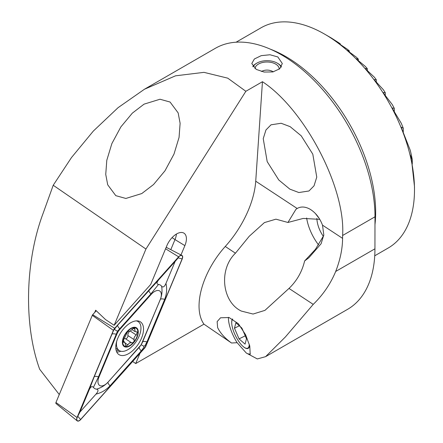 <?xml version="1.0" encoding="UTF-8"?>
<svg xmlns="http://www.w3.org/2000/svg" width="443" height="443" viewBox="0 0 443 443"><rect width="100%" height="100%" fill="white"/><g stroke="black" fill="none" stroke-linecap="round" stroke-linejoin="round"><path stroke-width="0.66" d="M256.259 69.407L251.79 63.537L254.36 58.985L261.204 55.657L270.02 54.76L277.839 56.953L282.307 63.537L279.738 68.765L272.888 71.932L264.083 72.043L256.259 69.407M243.301 346.647A16.784 5.621 -116.3 0 0 248.108 348.414A16.784 5.621 -116.3 0 0 249.608 345.413M414.493 189.837L414.493 186.664L411.752 161.795L410.257 154.917L412.267 159.685A119.012 68.709 -120 0 0 410.251 150.271L401.585 128.298L401.269 127.163L403.274 128.237A119.012 68.709 -120 0 0 401.258 123.237L392.592 108.867L392.276 107.959L394.287 108.347A119.012 68.709 -120 0 0 392.271 104.565L383.605 93.318L383.289 92.554L385.294 92.737A119.012 68.709 -120 0 0 383.278 89.63L374.612 80.238L374.296 79.585L376.301 79.74A119.012 68.709 -120 0 0 374.291 77.11L365.625 68.986L365.303 68.432L367.313 68.659A119.012 68.709 -120 0 0 365.298 66.395L356.632 59.224L356.316 58.753L358.321 59.113A119.012 68.709 -120 0 0 356.305 57.164L347.639 50.74L347.323 50.352L349.333 50.901A119.012 68.709 -120 0 0 347.318 49.228L338.651 43.414L340.34 43.896A119.012 68.709 -120 0 0 338.325 42.484L331.347 38.02A119.012 68.709 -120 0 0 330.345 37.433A119.012 68.709 -120 0 0 330.34 37.433L324.592 34.111A127.147 73.411 60 0 1 324.592 34.111A127.147 73.411 60 0 1 414.493 189.837A127.147 73.411 60 0 1 388.162 248.041L374.734 255.794M316.878 218.366A22.886 13.212 -120 0 0 323.373 236.401M410.218 154.923L410.257 155.227M347.639 50.74L347.323 50.43M338.651 43.414L338.336 43.154M329.658 37.168L329.343 36.963M115.789 195.656L107.704 184.797L105.744 174.392L106.796 160.288L111.863 143.598L120.873 126.897L132.33 113.142L144.069 104.144L160.006 99.238L170.068 102.034L178.152 112.893L180.113 123.298L179.061 137.408L173.994 154.092L164.984 170.793L153.527 184.548L141.788 193.552L125.851 198.453L115.789 195.656M228.466 317.349A22.886 7.664 -116.3 0 0 228.782 322.078A22.886 7.664 -116.3 0 0 237.127 342.705L231.512 343.004L203.957 324.16A61.029 32.693 -56.7 0 1 225.26 246.485A71.201 38.142 123.3 0 0 255.727 181.209L262.45 81.711C304.801 109.465 345.839 188.197 342.605 235.493L342.589 238.373C342.494 248.833 340.196 259.864 335.694 271.465C330.522 283.891 323.036 294.861 313.223 304.374L285.447 336.896L265.59 356.665L347.55 309.347A132.236 76.346 -120 0 0 374.939 248.811L374.994 216.793A132.236 76.346 -120 0 0 281.493 54.838A132.236 76.346 -120 0 0 215.376 48.293L144.451 89.237L118.087 107.66L93.351 131.05L71.489 157.547L53.221 185.257L43.165 213.205C25.057 261.165 23.629 325.234 39.676 369.257L59.273 394.552M323.733 235.504L315.427 249.337L304.618 260.96L308.882 257.732L321.109 243.728L323.8 234.928L322.51 225.16C319.735 217.906 315.577 212.59 310.039 209.207C305.282 206.571 300.991 206.327 297.164 208.481L295.93 209.345L287.933 222.475L303.145 218.443L319.774 219.335M231.512 343.004C224.894 338.219 220.265 333.081 217.624 327.587L217.142 321.618L220.525 317.792L229.053 317.52L238.4 323.733L245.605 334.764L249.786 346.033L250.19 354.195L247.753 353.774L246.302 353.032L257.305 358.941L265.59 356.665M289.844 189.133L278.78 179.985L267.195 161.64L263.231 138.67L265.961 129.954L271.022 124.81L281.144 123.265L290.148 126.665L301.212 135.813L312.797 154.153L316.762 177.128L314.032 185.844L308.97 190.988L298.848 192.533L289.844 189.133M304.618 260.96C302.071 271.709 296.86 280.862 288.991 288.426L264.942 310.371L253.053 314.043L241.369 311.08C222.242 302.143 218.355 269.588 235.454 253.197L249.215 236.291L264.41 222.591L275.934 219.169L287.933 222.475M306.622 217.984A38.142 22.023 -120 0 0 318.611 244.973M262.45 81.711L245.854 91.297L227.763 78.162L203.99 72.353L175.533 75.819L144.451 89.237M246.302 353.032L237.127 342.705M203.957 324.16L135.713 363.559L139.999 353.281M132.656 361.494L135.713 363.559M232.475 318.999A16.784 5.621 -116.3 0 0 231.733 323.207M247.753 353.774A22.886 7.664 -116.3 0 0 250.4 354.051M245.854 91.297L145.941 249.044L114.156 325.295L105.528 319.569L95.66 310.211L94.741 312.409M53.221 185.257L145.941 249.044M236.08 42.212L261.016 27.815A127.147 73.411 60 0 1 324.586 34.111L330.345 37.433M180.988 254.952L184.875 245.627A14.874 7.968 123.3 0 0 183.668 232.99A14.874 7.968 123.3 0 0 166.878 245.643L150.709 284.439L114.156 325.295M340.34 44.571L340.34 43.896M349.333 52.036L349.333 50.901M394.287 111.597L394.287 108.347M403.274 131.997L403.274 128.237M412.267 164.209L412.267 159.685M358.321 60.674L358.321 59.113M367.313 70.631L367.313 68.659M376.301 82.127L376.301 79.74M385.294 95.538L385.294 92.737M170.799 249.664L175.002 239.58L184.875 245.627M176.397 234.07A13.733 7.354 -56.7 0 1 175.002 239.58L172.061 237.647M141.5 338.197A19.581 10.488 123.3 0 0 140.42 321.851A19.581 10.488 123.3 0 0 117.805 338.225A19.581 10.488 123.3 0 0 118.89 354.566A19.581 10.488 123.3 0 0 141.5 338.197M120.031 329.21A10.172 5.449 123.3 0 0 116.764 334.376L99.022 376.943A10.172 5.449 123.3 0 0 99.741 385.532A10.172 5.449 123.3 0 0 108.064 382.099L139.279 347.212A10.172 5.449 123.3 0 0 142.546 342.04L160.288 299.474A10.172 5.449 123.3 0 0 159.563 290.885A10.172 5.449 123.3 0 0 151.246 294.318L120.031 329.21L119.682 328.811L117.439 331.214L116.249 334.243L116.764 334.376M114.704 328.28A4.07 2.182 123.3 0 0 113.397 330.351L77.06 417.527A4.07 2.182 123.3 0 0 77.187 420.85A4.07 2.182 123.3 0 0 80.676 419.587L144.601 348.137A4.07 2.182 123.3 0 0 145.908 346.072L182.25 258.895A4.07 2.182 123.3 0 0 181.918 255.434A4.07 2.182 123.3 0 0 178.629 256.829L114.704 328.28L92.692 314.702A1.24 0.664 123.3 0 0 92.294 315.333L55.956 402.51A1.24 0.664 123.3 0 0 55.995 403.523L77.187 420.85M96.225 310.753L92.692 314.702M113.524 330.351L77.182 417.527A3.865 2.071 123.3 0 0 77.459 420.789A3.865 2.071 123.3 0 0 80.62 419.482L144.545 348.032A3.865 2.071 123.3 0 0 145.786 346.072L182.123 258.895A3.865 2.071 123.3 0 0 181.851 255.628A3.865 2.071 123.3 0 0 178.69 256.934L114.765 328.385A3.865 2.071 123.3 0 0 113.524 330.351L117.661 325.201L158.998 279.483C156.534 282.385 156.368 284.029 158.505 284.428L150.891 293.925L151.246 294.318M165.953 283.442C167.177 288.642 166.762 293.936 164.696 299.33L146.954 341.902L144.905 345.833L143.798 346.21L143.942 347.356L141.234 350.945L110.019 385.836C105.982 390.089 101.314 392.847 96.009 394.104C98.473 391.202 98.634 389.552 96.496 389.159C100.888 387.935 104.72 385.62 107.998 382.22L141.179 344.748L160.388 299.335C162.016 294.972 162.415 290.586 161.584 286.184C162.963 287.784 164.419 286.87 165.953 283.442L175.112 261.47L178.213 257.859L182.123 258.895M175.112 261.47L158.998 279.483M89.054 390.139L94.198 376.816L111.941 334.243C112.489 333.662 113.923 333.657 116.249 334.243L98.507 376.81L93.418 387.404C92.039 385.803 90.582 386.711 89.054 390.139L79.89 412.117L77.182 417.527M111.941 334.243L113.696 330.113M79.89 412.117L96.009 394.104M93.418 387.404A15.455 8.279 123.3 0 0 96.496 389.159M161.584 286.184A15.455 8.279 123.3 0 0 158.505 284.428M143.798 346.21L141.179 344.748M114.156 329.315L117.439 331.214M133.692 328.058L130.303 330.971L127.761 331.48L123.957 339.045L123.16 342.278L124.821 342.217L125.812 346.304L127.85 344.853L129.555 342.832L131.577 342.777C133.376 342.876 134.229 341.841 134.146 339.654C133.764 337.871 134.478 336.326 136.289 335.013L137.313 331.929L135.076 331.608L134.755 327.97L133.692 328.058M129.589 331.298A3.666 1.966 123.3 0 0 127.894 335.545A2.093 1.124 -56.7 0 1 127.152 337.859A2.093 1.124 -56.7 0 1 125.319 338.657A3.666 1.966 123.3 0 0 124.4 338.496M116.675 341.426A17.294 9.264 123.3 0 0 116.476 343.153A17.294 9.264 123.3 0 0 119.2 350.54A17.294 9.264 123.3 0 0 127.85 349.688A17.294 9.264 123.3 0 0 140.929 329.038A17.294 9.264 123.3 0 0 138.21 321.651A17.294 9.264 123.3 0 0 136.289 320.887M122.406 341.725A11.191 5.992 123.3 0 0 129.766 345.955A11.191 5.992 123.3 0 0 138.233 332.588A11.191 5.992 123.3 0 0 130.868 328.363A11.191 5.992 123.3 0 0 122.406 341.725M129.793 345.551A10.682 5.72 123.3 0 0 137.873 332.798A10.682 5.72 123.3 0 0 130.846 328.761A10.682 5.72 123.3 0 0 122.766 341.52A10.682 5.72 123.3 0 0 129.793 345.551M125.391 343.231L127.85 344.853M122.883 341.603L123.813 342.217M127.894 335.545L134.146 339.654M252.831 66.494A15.256 8.81 180 0 1 256.259 63.471L256.868 63.116A14.392 8.312 180 0 1 260.65 61.549A14.392 8.312 180 0 1 277.224 63.116A14.392 8.312 180 0 1 281.111 67.214M253.13 66.876A14.392 8.312 180 0 1 256.868 63.116M254.963 68.565A12.111 6.994 180 0 1 261.663 62.729A12.111 6.994 180 0 1 279.156 68.992A12.111 6.994 180 0 1 279.151 69.252M277.224 63.116L277.839 63.471A15.256 8.81 180 0 1 281.416 66.732M315.311 213.399A16.374 1.24 -128.9 0 0 319.314 218.571M232.73 319.143A16.374 5.482 -116.3 0 0 231.739 323.379A16.374 5.482 -116.3 0 0 243.168 346.531A16.374 5.482 -116.3 0 0 246.878 348.348A16.374 5.482 -116.3 0 0 249.237 344.161M239.331 325.804L234.469 328.202L239.059 338.878L245.068 344.139L246.491 338.729L242.044 328.39M234.469 328.202L235.892 322.792L241.695 327.875M245.239 335.827L239.059 338.878M270.413 49.201A127.147 73.411 60 0 1 285.746 56.538A127.147 73.411 60 0 1 374.961 224.734M374.994 216.793L342.605 235.493M374.939 248.811L335.694 271.465M313.223 304.374L288.991 288.426M235.454 253.197L225.26 246.485M342.589 238.373L322.51 225.16M297.164 208.481L255.727 181.209M116.232 350.718A18.911 10.134 123.3 0 0 118.868 350.319M92.294 315.333L113.397 330.351M165.571 248.778L178.629 256.829M55.956 402.51L77.06 417.527M116.719 352.002A19.581 10.488 123.3 0 0 120.839 351.244M144.905 345.833L145.786 346.072M178.213 257.859L178.69 256.934M143.942 347.356L144.545 348.032M77.946 416.486L80.62 419.482M148.87 290.309A7.121 1.611 41.8 0 0 150.891 293.925L119.682 328.811C118.12 327.023 117.445 325.821 117.661 325.201M164.696 299.33A7.121 2.005 22.6 0 0 160.388 299.335L160.288 299.474M146.954 341.902C144.628 341.315 143.194 341.32 142.646 341.902L142.546 342.04M141.234 350.945C139.672 349.156 139.002 347.954 139.213 347.334L139.279 347.212M110.019 385.836A7.121 1.611 -138.2 0 1 107.998 382.22L108.064 382.099M94.198 376.816A7.121 2.005 -157.4 0 1 98.507 376.81L99.022 376.943M125.319 338.657L131.577 342.777M133.326 328.274L134.833 329.265M130.22 331.021L136.289 335.013M166.197 247.277L181.918 255.434M115.811 348.314L119.2 350.54M137.02 320.865L138.21 321.651M122.949 340.988L124.821 342.217M132.008 329.592L135.071 331.608M273.314 71.844A12.111 12.111 0 0 0 261.42 71.478M231.739 323.379L231.722 323.036"/></g></svg>
